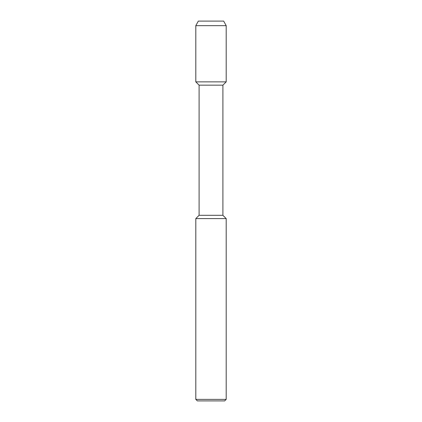 <?xml version="1.0" encoding="UTF-8"?>
<svg xmlns="http://www.w3.org/2000/svg" width="422" height="422" viewBox="0 0 422 422"><rect width="100%" height="100%" fill="white"/><g stroke="black" fill="none" stroke-linecap="round" stroke-linejoin="round"><path stroke-width="0.63" d="M198.335 21.1L223.665 21.1L198.335 21.1L195.808 25.658L226.192 25.658L223.665 21.1M195.808 218.596L195.808 399.381L226.192 399.381L226.192 218.596L195.808 218.596L199.1 215.304L199.1 85.16L195.808 81.868L226.192 81.868L226.192 25.658M199.1 85.16L222.9 85.16L226.192 81.868L195.808 81.868L195.808 25.658M199.1 215.304L222.9 215.304L222.9 85.16M195.808 399.381L197.327 400.9L224.673 400.9L226.192 399.381M226.192 218.596L222.9 215.304"/></g></svg>
